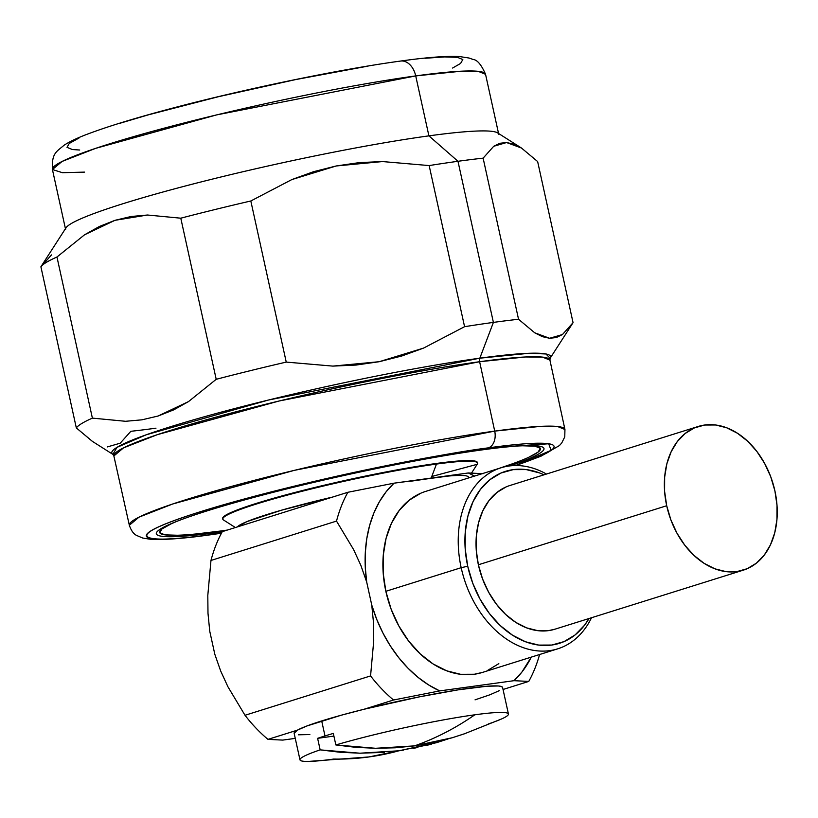 <?xml version="1.0" encoding="UTF-8"?>
<svg xmlns="http://www.w3.org/2000/svg" width="818" height="818" viewBox="0 0 818 818"><rect width="100%" height="100%" fill="white"/><g stroke="black" fill="none" stroke-linecap="round" stroke-linejoin="round"><path stroke-width="1.23" d="M500.964 467.804A94.857 68.344 -107.4 0 1 546.475 474.041A94.857 68.344 72.6 0 0 477.906 482.804A94.857 68.344 72.6 0 0 461.178 567.692L467.722 566.24L472.732 583.173L480.033 599.124L489.348 613.469L500.33 625.647L512.538 635.208L525.514 641.772L538.755 645.095L551.761 645.044L564.021 641.619L575.064 634.962L584.481 625.31L589.032 618.51A90.113 64.919 -107.4 0 1 522.743 640.647A90.113 64.919 -107.4 0 1 467.722 566.24L461.178 567.692A94.857 68.344 -107.4 0 1 500.964 467.804L425.636 491.413A94.857 68.344 72.6 0 0 385.851 591.302A94.857 68.344 72.6 0 0 482.375 672.447L557.712 648.838A94.857 68.344 -107.4 0 1 461.178 567.692L385.851 591.302L461.178 567.692A94.857 68.344 72.6 0 0 521.628 647.058A94.857 68.344 72.6 0 0 591.526 617.733A94.857 68.344 -107.4 0 1 557.712 648.838M471.608 472.937L477.303 464.113A130.43 10.91 167.6 0 0 436.475 464.072L431.168 478.07A118.579 9.918 -12.4 0 1 468.325 478.029M222.731 518.765L224.152 516.27L230.41 512.784L241.269 508.438L256.31 503.407L296.474 492.078L369.736 475.186L436.342 463.469A130.43 10.91 167.6 0 0 297.793 491.73A130.43 10.91 167.6 0 0 222.639 518.53L222.772 519.133A130.43 10.91 -12.4 0 1 297.926 492.334A130.43 10.91 -12.4 0 1 436.475 464.072A130.43 10.91 -12.4 0 1 477.548 463.121L477.415 462.518A130.43 10.91 167.6 0 0 436.342 463.469L436.475 464.072L436.342 463.469L452.967 461.475L465.636 460.595L473.867 460.871L477.426 462.538M666.701 505.739A75.297 54.244 -107.4 0 1 698.275 426.454A75.297 54.244 -107.4 0 1 774.902 490.861L777.008 505.299L776.947 519.471L774.738 532.835L770.454 544.86L764.257 555.105L756.394 563.162L747.161 568.725L736.916 571.588L726.047 571.629L714.983 568.847L704.145 563.367L693.94 555.381L684.768 545.197L676.987 533.213L670.883 519.89L666.701 505.739L664.594 491.301L664.656 477.129L666.864 463.775L671.159 451.74L677.345 441.505L685.208 433.448L694.441 427.886L704.687 425.023L715.556 424.982L726.619 427.753L737.458 433.243L747.662 441.229L756.834 451.403L764.615 463.387L770.72 476.71L774.902 490.861A75.297 54.244 -107.4 0 1 743.327 570.146A75.297 54.244 -107.4 0 1 666.701 505.739L478.377 564.778L666.701 505.739M698.275 426.454L509.951 485.493A75.297 54.244 72.6 0 0 478.377 564.778A75.297 54.244 72.6 0 0 554.993 629.185L743.327 570.146M196.177 533.939L221.024 530.964A194.929 16.309 167.6 0 0 227.292 530.074L221.024 530.964L218.846 532.303L221.024 530.964A194.929 16.309 167.6 0 1 178.661 520.647M498.612 468.54A194.929 16.309 167.6 0 0 518.234 445.984M92.516 441.454L76.319 427.906A254.94 21.329 -12.4 0 1 92.383 418.121L56.963 257.005L84.571 234.776L115.041 220.298L147.516 215.022L180.788 218.191A254.94 21.329 -12.4 0 1 250.819 200.983L291.852 179.571L313.57 171.688L336.188 165.972L359.327 162.608L382.538 161.565L429.153 165.573A254.94 21.329 -12.4 0 1 457.978 161.289L428.908 135.86A221.739 18.558 167.6 0 0 201.739 181.77A221.739 18.558 167.6 0 0 66.033 227.782L40.9 266.791A254.94 21.329 -12.4 0 1 56.963 257.005L84.571 234.776L99.407 226.463L115.041 220.298L131.177 216.494L147.516 215.022L180.788 218.191L216.208 379.307A254.94 21.329 -12.4 0 1 286.239 362.098L332.854 366.106L379.204 361.709L423.54 348.1L464.573 326.689A254.94 21.329 -12.4 0 1 493.397 322.404A254.94 21.329 -12.4 0 1 518.54 319.265L483.121 158.15A254.94 21.329 167.6 0 0 457.978 161.289L493.397 322.404L479.829 358.182L493.397 322.404A254.94 21.329 167.6 0 0 464.573 326.689L423.54 348.1L401.832 355.983L379.204 361.709L356.065 365.063L332.854 366.106L286.239 362.098A254.94 21.329 167.6 0 0 216.208 379.307L188.539 401.577L173.692 409.879L158.078 416.025L141.923 419.828L125.573 421.29L92.383 418.121A254.94 21.329 167.6 0 0 76.319 427.906L92.311 441.321L112.904 454.389A224.623 18.794 -12.4 0 1 232.885 409.031A224.623 18.794 -12.4 0 1 479.829 358.182A4.744 3.262 -97.8 0 0 479.624 361.72A4.744 3.262 82.2 0 1 479.829 358.182L529.205 353.274L545.943 353.969L550.125 358.264L549.921 360.104L542.498 357.108L525.545 356.975L479.624 361.72L494.716 431.106A14.233 9.796 82.2 0 1 488.305 447.865A208.733 17.464 -12.4 0 0 200.195 511.792A208.733 17.464 -12.4 0 0 212.036 534.471L218.846 532.303A198.437 16.605 167.6 0 0 222.199 531.833A198.437 16.605 -12.4 0 1 218.846 532.303L212.036 534.471A14.233 9.796 82.2 0 1 210.799 534.737A14.233 9.796 -97.8 0 0 212.036 534.471L221.494 533.121A208.733 17.464 -12.4 0 1 212.036 534.471C162.618 542.242 100 543.551 200.195 511.792C246.494 497.17 317.282 479.972 370.687 468.898C424.879 457.886 464.082 450.871 488.305 447.865L481.485 449.972A198.437 16.605 -12.4 0 1 519.829 445.892A198.437 16.605 -12.4 0 1 509.972 465.882A198.437 16.605 167.6 0 0 481.485 449.972L488.305 447.865A208.733 17.464 -12.4 0 1 515.575 465.524L551.107 450.35L548.684 443.765L488.305 447.865A14.233 9.796 -97.8 0 0 494.716 431.106L294.378 470.34L172.751 503.97L139.009 517.15L129.336 525.258A223.007 18.661 -12.4 0 1 257.793 479.44A223.007 18.661 -12.4 0 1 494.716 431.106L479.624 361.72A223.232 18.681 167.6 0 0 242.465 410.115A223.232 18.681 167.6 0 0 113.866 455.974L129.336 525.258C131.156 530.606 133.61 534.011 136.678 535.473L142.7 538.029L150.083 539.236C162.721 540.125 182.987 538.622 210.901 534.727L221.443 533.224M52.424 169.52L65.604 229.469A221.739 18.558 -12.4 0 1 193.365 183.917A221.739 18.558 -12.4 0 1 428.908 135.86L415.718 75.91A221.739 18.558 167.6 0 0 180.185 123.968A221.739 18.558 167.6 0 0 52.424 169.52L62.066 161.453L95.634 148.355L216.555 114.919L415.718 75.91A18.967 13.057 -97.8 0 0 400.708 61.033A18.967 13.057 82.2 0 1 415.718 75.91L461.321 71.197L478.162 71.33L485.544 74.295A221.739 18.558 167.6 0 0 415.718 75.91L428.908 135.86A221.739 18.558 -12.4 0 1 498.724 134.244L485.544 74.295C481.383 64.734 477.231 59.786 473.09 59.458L469.103 58.037L459.501 56.554C446.587 55.849 426.955 57.352 400.585 61.053C340.186 69.223 244.265 89.07 171.586 108.405C136.729 117.639 109.264 126.003 89.193 133.487C78.661 137.342 70.338 141.228 64.213 145.123C56.657 151.678 51.565 152.915 52.424 169.52L62.424 172.7L84.561 172.117M320.155 749.871L317.619 738.327A106.718 8.926 -12.4 0 1 324.991 735.934L321.689 720.934A106.718 8.926 167.6 0 0 297.455 730.126A106.718 8.926 167.6 0 0 294.143 733.306L297.455 730.126L306.832 725.995L341.147 715.239L364.041 709.257A106.718 8.926 167.6 0 0 321.689 720.934L324.991 735.934A106.718 8.926 167.6 0 0 317.619 738.327L333.908 736.088L317.619 738.327L320.155 749.871A106.718 8.926 167.6 0 0 308.222 761.446L368.928 756.947A486.158 334.695 82.2 0 1 333.58 759.073A106.718 8.926 -12.4 0 1 299.981 759.85A106.718 8.926 -12.4 0 1 320.155 749.871L340.094 752.253L359.9 753.204L320.155 749.871M403.652 750.086L398.867 750.791A486.158 334.695 82.2 0 1 368.928 756.947A486.158 334.695 -97.8 0 0 398.867 750.791L394.051 751.405M417.906 747.437L413.182 748.409M384.378 752.376L359.9 753.204L398.867 750.791L436.567 742.662L448.049 738.961L435.8 742.897M431.72 744.053L427.293 745.229M465.013 733.593L452.262 737.744L414.562 745.873L375.595 748.286L335.85 744.953L333.315 733.409A106.718 8.926 167.6 0 0 324.991 735.934A106.718 8.926 -12.4 0 1 333.315 733.409L335.85 744.953A106.718 8.926 -12.4 0 1 474.829 714.799A106.718 8.926 167.6 0 0 335.85 744.953L355.789 747.335L375.595 748.286L395.206 747.795L414.562 745.873A486.158 334.695 -97.8 0 0 474.829 714.799A486.158 334.695 82.2 0 1 414.562 745.873L433.601 742.519L452.262 737.744L464.358 733.828L501.618 718.93A106.718 8.926 167.6 0 0 474.829 714.799A106.718 8.926 -12.4 0 1 508.438 714.022A106.718 8.926 -12.4 0 1 488.254 724.002M499.287 690.658L489.91 694.789L475.053 699.85M448.479 476.056L394.031 483.172L386.178 491.71L379.419 501.71L373.877 513.009L369.634 525.432L366.761 538.765L365.298 552.804L365.278 567.314L366.699 582.058L360.861 565.391L353.632 549.645L336.515 521.097L210.972 560.453L207.803 595.422L207.987 613.255L207.803 595.422L210.972 560.453A142.291 102.506 -107.4 0 1 222.302 531.639L237.343 526.925L222.302 531.639A142.291 102.506 72.6 0 0 210.972 560.453L336.515 521.097L353.632 549.645L360.861 565.391L366.699 582.058L371.771 605.115L373.54 623.122L373.724 640.944L373.54 623.122L371.771 605.115L376.73 619.369L382.936 633.03L390.298 645.852L398.703 657.631L407.998 668.194L418.039 677.355L428.663 684.963L439.706 690.903L513.98 680.688L528.765 681.414L513.98 680.688A118.579 85.43 -107.4 0 0 531.291 657.12L521.833 672.151L513.98 680.688L439.706 690.903L393.519 700.014A142.291 102.506 -107.4 0 1 370.564 675.924L373.724 640.944L370.564 675.924L245.011 715.28A142.291 102.506 72.6 0 0 267.967 739.37L282.762 740.096L267.967 739.37A142.291 102.506 -107.4 0 1 245.011 715.28L227.905 686.731L220.666 670.975L214.827 654.308L209.756 631.261L207.987 613.255L209.756 631.261L214.827 654.308L220.666 670.975L227.905 686.731L245.011 715.28L370.564 675.924A142.291 102.506 72.6 0 0 393.519 700.014L364.041 709.257L419.522 696.824L458.029 689.871L486.884 686.241L498.366 685.985L501.424 686.517L502.6 687.488A106.718 8.926 167.6 0 0 364.041 709.257L393.519 700.014L439.706 690.903A118.579 85.43 -107.4 0 1 371.771 605.115L366.699 582.058A118.579 85.43 -107.4 0 1 394.031 483.172L347.854 492.283L237.343 526.925L246.811 521.659L281.412 510.227L332.803 497.007L237.343 526.925A118.579 9.918 -12.4 0 1 332.803 497.007L347.854 492.283A142.291 102.506 72.6 0 0 336.515 521.097A142.291 102.506 -107.4 0 1 347.854 492.283L394.031 483.172L431.168 478.07L436.475 464.072A130.43 10.91 167.6 0 0 293.089 493.591A130.43 10.91 167.6 0 0 223.416 519.931L235.4 527.538M452.599 68.037L460.606 63.426L462.824 59.54L457.436 57.342L444.644 56.923L424.951 58.282M368.11 66.094L295.554 79.602L218.334 96.728L148.211 114.878L119.234 123.477M78.978 138.048L69.244 143.467L67.025 147.352L72.413 149.541L79.704 150.021M399.112 61.381A18.967 13.057 82.2 0 1 400.708 61.033M521.444 148.007L497.63 132.894A221.739 18.558 167.6 0 0 428.908 135.86L457.978 161.289A254.94 21.329 -12.4 0 1 483.121 158.15L493.724 146.279L499.839 143.283L506.577 142.547L513.827 144.162L521.444 148.007L537.641 161.555L521.444 148.007L506.577 142.547L493.724 146.279L483.121 158.15L518.54 319.265L534.737 332.814L549.604 338.274L562.457 334.542L573.06 322.67L537.641 161.555L573.06 322.67L550.125 358.264A224.623 18.794 -12.4 0 0 479.829 358.182L268.355 400.053L146.299 434.767L116.954 447.374L112.904 454.389L113.866 455.974L123.549 447.855L157.332 434.665L279.081 401.004L479.624 361.72A223.232 18.681 167.6 0 1 549.921 360.104L564.941 429.481L557.528 426.495L540.596 426.362L494.716 431.106A223.007 18.661 -12.4 0 1 564.941 429.481L564.768 436.873L561.7 443.049L559.4 445.585L540.954 456.209L516.025 465.524M155.982 428.172A254.94 21.329 -12.4 0 1 130.839 431.301L120.236 443.182L107.393 446.914M92.383 418.121L56.963 257.005A254.94 21.329 167.6 0 0 40.9 266.791L76.319 427.906L40.9 266.791L51.503 254.909M573.06 322.67L562.457 334.542L556.342 337.537L549.604 338.274L542.354 336.658L534.737 332.814L518.54 319.265A254.94 21.329 167.6 0 0 493.397 322.404L457.978 161.289A254.94 21.329 167.6 0 0 429.153 165.573L464.573 326.689L429.153 165.573L382.538 161.565L336.188 165.972L291.852 179.571L250.819 200.983L286.239 362.098L250.819 200.983A254.94 21.329 167.6 0 0 180.788 218.191L216.208 379.307L188.539 401.577L158.078 416.025M431.771 476.495L476.117 464.604M481.485 449.972A198.437 16.605 167.6 0 0 207.588 510.739A198.437 16.605 167.6 0 0 218.846 532.303A198.437 16.605 -12.4 0 1 177.169 521.219A198.437 16.605 -12.4 0 1 481.485 449.972M171.259 523.786L161.903 529.001L159.776 532.733L164.95 534.849L177.25 535.248M498.632 468.53L512.569 463.745M528.796 457.262L538.162 452.047L540.289 448.315L535.105 446.199L522.814 445.8M467.722 566.24L465.207 548.96L465.278 531.997L467.927 516.015L473.049 501.618L480.473 489.358L489.88 479.716L500.933 473.049L513.193 469.634L526.199 469.583L539.44 472.896L543.99 474.818A90.113 64.919 -107.4 0 0 467.722 566.24M506.117 486.914L496.884 492.477L489.021 500.534L482.824 510.78L478.54 522.804L476.321 536.168L476.27 550.33L478.377 564.778L482.559 578.929L488.663 592.252L496.444 604.236L505.616 614.41L515.81 622.396L526.659 627.887L537.723 630.658L548.581 630.617L555.228 629.114M483.101 473.694L468.305 472.968L409.757 481.373M431.168 478.07L468.397 472.968M468.305 472.968A118.579 85.43 -107.4 0 1 474.542 476.086L468.305 472.968M420.8 493.213L409.174 500.227L399.266 510.381L391.454 523.275L386.055 538.438L383.264 555.258L383.192 573.111L385.851 591.302L391.116 609.134L398.806 625.923L408.611 641.015L420.166 653.838L433.019 663.899L446.679 670.811L460.616 674.308L474.307 674.257L482.671 672.355M487.211 670.658L498.837 663.643M528.765 681.414A142.291 102.506 72.6 0 0 539.594 654.512A142.291 102.506 -107.4 0 1 528.765 681.414L503.039 689.482L528.765 681.414M282.762 740.096L295.257 738.378L282.762 740.096M267.967 739.37L297.455 730.126L267.967 739.37M309.858 734.544L298.376 734.799M299.981 759.85L294.143 733.306M368.928 756.947L431.372 744.145M502.6 687.478L508.438 714.022"/></g></svg>
